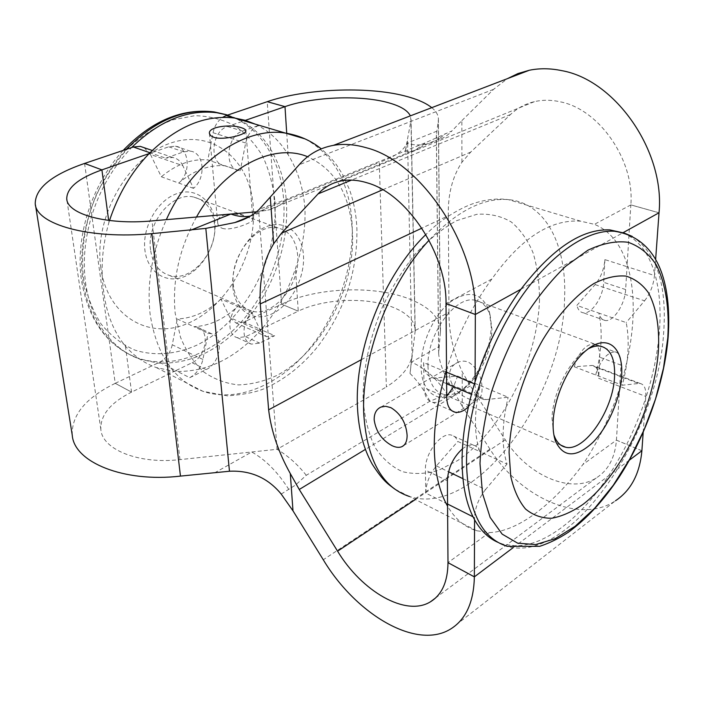 <?xml version="1.0" encoding="UTF-8"?>
<svg xmlns="http://www.w3.org/2000/svg" width="704" height="704" viewBox="0 0 704 704"><rect width="100%" height="100%" fill="white"/><g stroke="black" fill="none" stroke-linecap="round" stroke-linejoin="round"><path stroke-width="0.53" stroke-dasharray="3.52 2.64" d="M222.121 228.281C231.845 231.493 253.598 221.566 252.947 220.097C252.921 219.349 251.46 218.469 248.574 217.457C238.612 212.335 216.348 212.194 217.694 222.781C217.888 225.262 219.366 227.102 222.121 228.281M468.38 398.728C472.146 400.347 475.174 400.717 477.462 399.837C480.462 398.526 482.002 394.988 482.064 389.215C482.02 376.948 477.479 367.919 468.424 362.12C464.807 360.747 461.278 360.809 457.829 362.305C452.47 364.857 449.636 369.248 449.354 375.47C451.29 386.329 457.626 394.073 468.38 398.728M588.157 348.894L582.296 352.906C566.579 365.27 552.482 395.762 552.006 418.598L553.854 434.702M491.269 326.814L489.333 311.555C482.205 292.714 469.304 289.441 450.613 301.734C433.858 314.679 420.605 343.842 421.124 366.784C421.177 396.695 443.687 406.666 463.646 388.529C480.656 372.24 489.861 351.666 491.269 326.814M427.988 366.494C426.554 334.91 455.268 295.249 475.112 300.238C482.416 301.664 487.458 306.882 490.23 315.885L491.999 329.85C490.697 352.642 482.258 371.51 466.673 386.443C458.665 393.219 451.035 395.868 443.793 394.398C433.946 391.591 428.683 382.29 427.988 366.494M214.887 221.954C213.048 200.279 195.281 186.639 176.176 193.899C157.036 200.825 141.979 227.744 144.91 250.166C147.55 272.712 166.716 284.451 185.002 276.329C203.342 268.532 216.999 243.531 214.887 221.954M150.559 249.929C146.335 222.71 172.647 191.268 193.952 197.129C205.797 200.367 212.634 209.352 214.465 224.083C217.967 251.522 191.365 282.55 169.506 275.458C158.954 272.078 152.636 263.569 150.559 249.929M232.901 287.32C230.578 263.692 246.391 234.775 265.698 226.952C284.988 218.786 302.271 232.76 303.477 255.561C304.955 278.265 290.682 304.982 272.202 313.755C253.766 322.863 234.934 311.08 232.901 287.32M297.713 255.807C296.296 240.363 289.722 231.079 278.001 227.955C256.916 222.279 229.759 256.115 233.288 284.689C235.022 299.006 241.12 307.789 251.566 311.036C273.196 317.865 300.458 284.557 297.713 255.807M100.848 267.934C93.28 218.011 128.022 156.825 170.729 143.044C213.321 128.498 250.14 160.459 253.264 206.474C256.942 252.375 228.853 304.506 189.939 322.423C151.202 341.009 107.791 318.067 100.848 267.934M446.53 369.811C457.213 335.764 472.314 305.51 491.841 279.03C520.775 238.33 550.378 219.05 580.659 221.179L594.431 224.321C609.849 230.842 620.761 244.235 627.176 264.502L627.035 266.71L604.894 259.618C604.076 269.254 600.82 277.57 595.135 284.574L576.875 305.43L598.902 313.095C602.73 331.1 601.674 351.727 595.716 374.994C600.556 360.184 606.98 352.466 614.988 351.833L593.525 343.957C585.429 344.511 579.005 352.106 574.244 366.74L592.68 365.446C596.878 366.529 598.858 370.797 598.638 378.268L645.77 396.44L645.63 398.394C636.416 426.413 624.061 452.232 608.564 475.834C581.249 517.343 545.626 545.82 515.53 545.864L503.105 544.192L497.798 542.274M643.192 432.344L645.63 398.394C653.11 375.408 657.712 352.977 659.428 331.109C661.082 309.241 659.481 289.916 654.65 273.152L654.474 275.51L627.035 266.71L625.636 289.546C625.055 304.339 613.378 322.106 605.167 320.496C602.105 319.977 600.01 317.513 598.902 313.095L626.208 322.599C629.763 340.762 628.461 361.636 622.301 385.211L638.766 383.478L591.131 365.385M408.971 298.813C429.528 306.847 440.035 317.654 440.493 331.241L439.208 346.526L411.426 362.146L415.237 330.528C414.885 320.857 407.387 313.069 392.744 307.19C366.854 296.745 323.541 298.584 298.25 311.186L281.609 304.207C316.105 287.443 373.683 285.006 408.971 298.813M431.772 107.659C436.33 111.364 438.548 115.359 438.407 119.636L436.348 135.511C436.251 137.694 437.439 138.767 439.912 138.723C443.115 138.538 447.119 135.942 451.933 130.935L426.219 142.402L288.042 198.695L259.345 209.255M255.622 124.291C269.06 130.926 279.893 141.055 288.112 154.678C297.722 170.201 303.336 188.1 304.938 208.366C305.677 228.307 302.526 248.354 295.478 268.514C288.068 291.183 276.883 311.274 261.932 328.794C235.875 358.398 206.65 372.592 174.24 371.378L175.815 370.612L189.728 377.696L206.096 369.6C220.352 363.37 224.453 336.776 211.499 333.731L208.067 333.282L193.908 326.709C209.51 325.961 224.11 319.194 237.706 306.398L220.959 299.121L229.962 317.592L260.726 331.294L266.658 336.697L274.666 335.711L260.577 329.454L298.241 311.159L295.478 268.514M659.023 212.784L630.854 204.89C634.7 160.547 599.43 109.498 560.578 101.886C551.426 99.818 542.687 99.748 534.354 101.675C525.228 103.866 517.282 108.143 510.514 114.514L470.73 152.073L461.93 162.237C452.276 177.038 447.744 194.876 448.342 215.75L421.863 228.158M520.96 289.221L622.864 232.804M614.988 351.833C619.3 352.862 621.306 357.298 621.007 365.138L619.582 388.318C626.894 365.649 631.294 343.499 632.764 321.878C634.163 300.256 632.298 281.125 627.176 264.502L630.828 204.908L658.988 212.802M361.284 359.709L448.967 312.259C448.73 332.086 453.147 351.938 462.22 371.826L470.307 385.871L505.287 439.798C527.296 474.962 570.434 494.595 596.244 477.981C608.282 470.316 615.014 457.697 616.431 440.132L619.582 388.318C610.562 415.958 598.321 441.364 582.868 464.543C553.282 504.442 517.704 531.784 489.315 532.585L476.714 530.746C464.886 527.296 455.162 519.103 447.568 506.158M72.248 435.169C71.456 415.017 85.791 397.742 115.236 383.346L131.551 392.11L174.24 371.378L156.376 367.585C144.61 363.431 134.297 356.268 125.418 346.095C113.907 332.288 106.709 314.442 103.814 292.547C100.434 270.098 102.133 246.726 108.918 222.42L108.654 220.414M227.674 115.069C245.828 120.824 260.137 132.202 270.6 149.204C279.787 164.472 285.058 182.054 286.405 201.951C287.628 221.848 285.023 241.833 278.608 261.923C271.304 284.328 260.207 304.172 245.326 321.438C219.393 350.601 190.212 364.478 157.802 363.07L139.92 359.198C128.137 355.018 117.797 347.864 108.874 337.744C96.835 323.822 89.126 305.923 85.738 284.046C82.623 261.967 84.647 239.078 91.819 215.38C100.223 188.918 113.485 166.302 131.613 147.55M260.726 331.294L251.926 312.576C241.622 321.878 241.375 341.854 251.407 344.124L259.688 343.112L274.666 335.711M189.728 377.696C196.504 373.903 200.895 367.822 202.893 359.454L208.067 333.282M193.503 188.364L161.33 176.774L150.454 154.458L182.82 165.651L193.503 188.364C206.281 178.112 204.345 152.636 190.414 151.166L183.718 151.809L165.678 158.154L150.779 153.014L149.107 153.595M182.82 165.651C180.585 161.075 177.214 158.356 172.718 157.476L165.678 158.154M245.388 120.34L243.883 120.859L258.949 125.347L242.59 131.102C226.301 135.828 223.758 169.18 239.369 170.667L225.333 165.792C209.572 164.437 194.031 170.183 178.71 183.04C191.444 172.938 189.402 147.69 175.463 146.186L168.775 146.802L150.779 153.014L149.952 152.733M258.949 125.347C252.252 128.19 247.834 134.068 245.687 142.982L240.196 170.773M109.525 220.519L108.918 222.42M446.732 396.282C441.786 401.13 437.052 403.128 432.52 402.266C427.249 400.814 424.424 395.947 424.037 387.684L423.623 362.578L446.547 372.187M457.591 376.112L508.147 397.267L486.288 399.573L435.345 377.898L457.591 376.112L453.622 386.707M435.345 377.898L432.582 377.749C427.002 376.306 424.01 371.246 423.623 362.578M447.55 504.02L425.788 493.099L425.41 470.078C424.591 453.614 441.188 431.631 451.528 435.142C454.441 435.89 456.535 437.994 457.802 441.461L479.75 451.546C473.898 433.919 474.03 411.919 480.128 385.546C477.91 394.134 474.003 401.218 468.406 406.789M425.788 493.099C426.052 483.34 429.59 474.276 436.401 465.916L457.802 441.461M593.525 343.957C597.898 345.022 599.975 349.439 599.746 357.21L598.638 378.268M604.894 259.618L603.698 282.322C603.249 296.974 591.606 314.486 583.29 312.814C580.175 312.277 578.037 309.822 576.875 305.43M451.238 628.628L615.454 500.79C579.691 524.867 519.913 497.288 489.966 449.161L462.273 406.287L462.22 371.826M616.431 440.132L641.863 450.736M251.926 312.576L237.706 306.398C227.427 315.568 227.278 335.377 237.327 337.682L245.617 336.723L260.577 329.454L243.98 322.08L281.609 304.181L298.241 311.159M491.841 279.03L446.019 303.468L475.341 314.477M281.609 304.207L267.23 101.693M101.913 169.893L84.577 163.451L115.227 383.319L131.551 392.11C110.554 402.67 100.32 415.096 100.857 429.414C102.062 449.539 138.732 464.446 179.969 459.624L277.068 449.293L258.746 211.605L379.271 162.422L386.373 386.971C402.037 376.895 410.608 366.238 412.086 354.983L407.563 140.897L405.134 151.87L410.951 120.657L410.37 115.861M641.863 450.762L616.405 440.15L582.868 464.543M629.35 460.178L512.996 547.774M281.213 494.067L295.592 485.003L306.258 475.297L429.933 401.218L447.19 394.249L453.235 390.606L462.273 406.287M461.93 162.237L461.868 120.63L451.933 130.935M461.868 120.63L493.522 89.39L507.443 78.637M630.854 204.89L594.431 224.321M448.967 312.259L448.342 215.75M256.555 211.798L267.687 210.223C275.352 208.27 282.137 204.433 288.042 198.695M306.258 475.297C297.678 464.438 287.945 455.778 277.068 449.293L386.373 386.971M429.933 401.218C424.142 390.034 417.507 380.794 410.027 373.481L411.426 362.146C425.031 368.113 436.946 378.814 447.19 394.249M410.027 373.481L412.086 354.983M453.235 390.606C444.25 375.197 439.393 362.859 438.662 353.61L439.208 346.526M474.434 383.865L475.077 384.138L475.086 381.726M623.119 232.874C638.114 239.386 648.622 252.815 654.65 273.152L655.626 259.582M474.575 519.746L474.584 517.581L473.035 516.806M115.227 383.319L159.456 362.287L175.815 370.612L192.095 362.718C206.334 356.611 210.32 330.255 197.34 327.166L193.908 326.709L177.241 318.965C192.843 318.322 207.416 311.714 220.959 299.121M288.825 489.491C277.719 472.023 265.355 459.527 251.715 451.994L215.582 472.322M250.483 216.031L251.143 215.899C257.558 214.491 263.164 211.112 267.969 205.753M407.563 140.897C405.909 149.002 396.475 156.174 379.271 162.422M405.134 151.87L411.409 151.36L415.034 150.295L426.219 142.402M436.964 131.129L406.736 143.282C413.811 145.262 420.693 145.455 427.372 143.854L427.372 143.854C434.042 142.199 440 138.802 445.254 133.654M574.244 366.74L622.301 385.211M595.135 284.574L644.574 300.802L626.208 322.599M644.574 300.802C650.179 293.647 653.479 285.217 654.474 275.51M645.77 396.44C646.158 388.828 644.327 384.516 640.27 383.513L638.766 383.478M462.422 448.862C466.514 445.702 470.228 444.488 473.59 445.236C476.467 445.949 478.526 448.052 479.75 451.546L507.012 464.068C501.433 446.31 501.811 424.046 508.147 397.267M462.95 478.694L485.54 489.562L507.012 464.068M475.077 384.138C475.288 393.008 478.122 398.121 483.578 399.476L486.288 399.573M485.54 489.562C478.694 498.265 475.042 507.61 474.584 517.581M234.142 117.955L243.883 120.859L227.55 126.5C211.27 131.129 208.877 164.155 224.506 165.678L207.838 159.931C192.078 158.523 176.572 164.138 161.33 176.774M245.687 142.982L213.074 132.748L207.838 159.931M144.126 147.69L150.454 154.458M213.074 132.748C214.438 126.139 217.606 121.009 222.578 117.374M202.893 359.454L172.269 344.775L177.241 318.965M172.269 344.775C170.377 352.854 166.109 358.697 159.456 362.287M243.98 322.08L235.963 322.96L229.962 317.592M305.034 138.89C334.242 154.854 349.95 183.462 352.15 224.717C353.857 268.699 336.371 317.645 306.97 351.745C277.543 385.634 236.878 402.767 203.007 391.336C174.152 380.732 156.526 355.071 150.146 314.345C146.661 283.351 152.064 251.786 166.338 219.657M196.495 217.026C179.159 248.838 172.058 280.922 175.19 313.28L180.47 337.163C186.261 351.322 194.014 362.912 203.711 371.914C214.271 379.236 225.826 383.557 238.374 384.894C251.187 384.516 264.009 381.374 276.83 375.461C321.675 351.956 354.869 288.728 352.519 233.499C350.337 195.114 335.377 169.532 307.63 156.737M476.714 530.746L409.534 496.531C475.684 517.854 563.218 397.267 564.573 298.267C566.958 245.582 545.917 202.805 508.262 199.602C483.182 197.648 456.773 211.2 429.053 240.258M539.493 299.332C537.742 359.92 502.014 431.244 457.503 460.645L438.557 470.29C425.894 474.021 413.855 474.47 402.45 471.645C391.679 466.84 382.527 458.709 374.977 447.251C368.623 433.998 364.672 418.194 363.123 399.846C362.806 370.154 369.151 339.416 382.158 307.613C391.758 287.522 402.943 269.5 415.721 253.528C429.062 239.228 442.719 228.272 456.694 220.634L476.872 214.298C489.685 213.462 501.16 216.031 511.306 222.006C520.467 229.724 527.727 240.02 533.086 252.877C537.275 266.895 539.414 282.383 539.493 299.332M632.218 236.403C656.586 252.692 667.066 284.75 663.661 332.578C657.941 435.662 570.02 564.837 507.302 546.322L503.105 544.192M274.868 200.966C278.907 258.042 244.517 322.318 196.284 345.426C175.657 354.482 154.211 356.286 134.534 349.976C121.88 344.309 110.766 335.694 101.209 324.139C92.831 311.045 86.935 295.838 83.53 278.529C80.485 250.774 84.806 222.71 96.501 194.348C105.433 176.528 116.354 160.758 129.254 147.03C142.965 134.886 157.37 125.849 172.471 119.926L194.788 115.702C209.29 115.993 222.64 119.363 234.828 125.796C246.083 133.804 255.429 144.082 262.874 156.64C269.086 170.192 273.082 184.967 274.868 200.966M126.333 149.327C93.87 183.524 76.208 238.63 83.169 282.841C90.262 321.957 108.337 346.984 137.386 357.914C171.494 369.758 212.018 354.323 240.953 322.353C269.861 290.189 286.458 243.373 283.756 201.036C281.248 160.266 259.723 125.215 226.222 114.655M440.422 332.446L438.328 120.542M288.112 154.678L286.722 133.267M510.514 114.514L351.472 180.11M125.418 346.095L131.551 392.11M489.315 532.585L447.99 562.646M505.287 439.798L415.386 499.506M489.966 449.161L323.277 559.768M493.522 89.39L299.2 164.718M382.747 189.772L470.73 152.073M470.307 385.871L365.394 449.407M179.969 459.624L151.976 220.906M415.122 332.121L410.951 120.657M436.401 134.992L438.715 352.598M436.401 465.916L448.562 471.768M621.007 365.138L599.746 357.21M625.636 289.546L603.698 282.322M446.741 397.549L424.037 387.684M447.374 480.788L425.41 470.078M227.55 126.5L242.59 131.102M168.775 146.802L183.718 151.809M192.095 362.718L206.096 369.6M245.617 336.723L259.688 343.112M252.947 220.097L245.854 130.83M403.638 445.579L477.462 399.837M156.376 367.585L203.007 391.336L227.568 395.894C244.508 394.548 257.224 391.926 265.734 388.045C285.622 378.84 303.09 364.839 318.146 346.042C344.564 310.772 357.482 271.762 356.919 229.011C356.33 214.94 353.822 201.722 349.386 189.358L342.54 174.363L336.776 165.273C333.494 160.67 328.319 155.188 321.244 148.834M409.534 496.531L394.803 489.113M139.92 359.198L137.386 357.914C107.202 346.122 88.607 320.531 81.602 281.125C74.818 237.653 91.617 184.334 123.209 150.383M582.296 352.906L586.467 350.222M490.23 315.885L489.333 311.555M475.112 300.238L600.151 346.086M278.001 227.955L193.952 197.129M440.493 331.241L438.407 119.636M534.354 101.675L340.912 180.998M580.659 221.179L508.262 199.602C498.001 198.326 487.423 199.311 476.538 202.558C462.422 206.545 441.258 218.821 425.85 234.546M596.244 477.981L435.53 598.004M100.857 429.414L66.898 199.751M415.237 330.528L411.083 119.46M35.446 204.917L35.226 203.544M251.566 311.036L169.506 275.458M443.793 394.398L560.736 445.104M466.673 386.443L463.646 388.529M249.682 216.489L258.289 212.326L256.37 211.948M411.409 151.36L267.687 210.223M439.912 138.723L427.372 143.854L415.034 150.295M438.662 353.61L436.348 135.511M380.987 407.044L457.829 362.305M483.578 399.476L471.46 394.31M446.635 383.733L432.582 377.749M640.27 383.513L592.68 365.446M605.167 320.496L583.29 312.814M451.924 410.837L432.52 402.266M473.59 445.236L451.528 435.142M217.694 222.781L209.422 133.584M152.231 150.462L172.718 157.476M175.463 146.186L190.414 151.166M224.506 165.678L239.369 170.667M235.963 322.96L266.658 336.697M237.327 337.682L251.407 344.124M197.34 327.166L211.499 333.731"/><path stroke-width="1.06" d="M213.822 137.315C223.854 140.598 246.726 134.534 245.846 130.83C245.784 129.659 244.262 128.621 241.305 127.714C231.132 123.948 208.384 126.544 209.405 133.346L210.593 135.617L213.822 137.315M392.005 445.658C395.798 447.462 399.054 447.814 401.782 446.723C405.39 445.042 407.158 441.206 407.106 435.213C406.102 422.84 400.69 413.644 390.861 407.634L385.704 406.296L380.987 407.053C376.394 409.165 374.114 413.389 374.158 419.716C375.83 431.341 381.779 439.991 392.005 445.658M553.142 422.523C553.67 397.417 569.228 363.783 586.467 350.222C606.98 332.886 623.938 347.204 621.588 376.262C620.189 399.071 608.018 427.126 592.865 442.402C575.784 458.049 563.323 457.618 555.474 441.118C553.687 435.987 552.904 429.783 553.142 422.523M553.854 434.702L554.136 435.547C556.556 442.2 560.375 446.081 565.594 447.207C584.628 452.241 613.395 409.878 614.557 376.561C615.243 358.6 610.438 348.445 600.151 346.086C596.49 345.611 592.486 346.544 588.157 348.894M658.354 351.41C659.692 327.404 656.436 307.921 648.578 292.97C642.541 284.46 634.999 278.837 625.953 276.1C616.167 275.22 605.519 277.684 593.991 283.492C576.4 294.562 558.448 314.116 542.89 339.618C522.843 374.792 510.206 417.243 509.08 452.302L510.726 476.15C513.832 489.984 518.769 500.931 525.527 509.01C533.148 515.266 541.869 518.346 551.681 518.25C561.889 516.393 572.378 511.72 583.167 504.24C621.157 475.2 654.113 407.414 658.354 351.41M35.446 204.917L72.248 435.169C74.07 462.29 123.939 482.777 180.453 476.106L229.469 471.24L205.814 228.395L234.854 222.561C244.992 219.692 253.158 215.257 259.345 209.255L299.2 164.718C308.326 154.326 319.757 147.866 333.494 145.341C343.658 143.598 354.499 144.373 366.018 147.673C420.974 161.19 477.426 245.846 475.332 314.486L475.086 381.726C466.435 409.983 462.097 436.436 462.079 461.076C462.282 485.47 466.453 505.032 474.575 519.746C480.735 530.675 488.47 538.182 497.798 542.274M410.37 115.861C407.59 110.202 399.793 105.688 386.971 102.335C359.137 94.926 312.541 96.897 284.997 106.638L267.23 101.675C304.788 88.722 366.599 86.117 404.536 95.876C416.636 98.921 425.718 102.846 431.772 107.659M475.086 381.726C486.05 347.098 501.336 316.263 520.96 289.221L475.332 314.486L446.019 303.477C446.82 253.977 407.053 193.802 367.294 182.873C357.914 179.969 349.122 179.344 340.912 180.998C331.936 182.89 324.315 187.185 318.067 193.89L281.521 233.147L382.747 189.772M507.443 78.637L517.968 73.55L529.346 70.242C539.642 68.156 550.405 68.279 561.634 70.62C615.331 79.904 665.157 151.395 659.023 212.784L655.626 259.582M468.406 406.789C463.698 411.198 459.237 413.002 455.03 412.21C449.812 410.793 447.049 405.909 446.741 397.549L446.53 369.811C438.099 397.593 434.016 423.65 434.271 447.999C434.755 472.094 439.182 491.48 447.568 506.158L447.374 480.788C448.105 467.975 453.121 457.336 462.422 448.862M149.952 152.733L133.276 146.986L131.613 147.55C159.183 120.798 187.572 109.19 216.779 112.719L227.674 115.069L226.169 115.579L234.142 117.955M255.622 124.291L245.388 120.34L234.511 118.008L305.034 138.89M109.525 220.519C118.131 194.462 131.331 172.154 149.107 153.595C176.854 126.412 205.322 114.55 234.511 118.008M453.622 386.707L446.732 396.282M421.863 228.158L260.251 303.926C259.134 280.403 263.604 260.357 273.662 243.786L281.521 233.147M205.814 228.395L151.879 233.649C89.47 239.606 35.728 224.338 35.226 203.544C35.464 188.109 51.911 174.733 84.577 163.425L101.904 169.875C78.602 178.156 66.88 187.774 66.748 198.739C67.056 214.148 106.55 225.192 151.976 220.906L256.555 211.798M643.192 432.344L641.89 450.745C639.786 473.766 630.978 490.45 615.454 500.79M227.674 115.069L267.23 101.693L284.997 106.656L245.388 120.34M149.107 153.595L101.904 169.875L108.654 220.414M131.613 147.55L84.612 163.434M512.996 547.774L474.364 576.858L447.99 562.654L474.355 576.858L474.575 519.746M446.53 369.811L446.019 303.477M447.99 562.646L447.568 506.158M365.394 449.407L299.244 489.474L337.586 551.179C361.786 591.307 405.777 617.109 430.426 601.814C441.927 594.757 447.779 581.698 447.99 562.654M474.355 576.858C473.792 601.823 466.083 619.08 451.238 628.628C417.006 650.83 356.127 614.539 323.277 559.768L292.996 510.849L281.213 494.067C267.846 477.858 250.589 470.246 229.469 471.24M260.251 303.926L268.638 409.834L361.284 359.709M299.244 489.474L290.294 473.563C278.388 452.179 271.163 430.936 268.638 409.834M520.96 289.221C552.341 248.442 581.988 228.668 609.893 229.9L622.899 232.786M190.599 230.234L230.877 214.034C237.697 216.542 244.235 217.21 250.483 216.031M133.276 146.986L140.29 146.379L144.126 147.69M222.578 117.374L226.169 115.579M429.053 240.258C388.846 283.087 360.756 358.556 363.818 414.85C367.136 460.31 382.378 487.538 409.534 496.531M480.005 463.575L482.522 493.557L490.142 517.422L502.163 534.125L517.669 543.171L535.665 544.57L555.139 538.718L575.133 526.302L594.766 508.165L613.254 485.302L629.93 458.762L644.186 429.616L655.53 398.983L663.511 368.007L667.788 337.858C669.557 308.686 665.702 283.202 656.119 264.625C648.718 253.642 639.382 246.198 628.118 242.29C615.877 240.698 602.466 243.346 587.866 250.228L565.462 266.429C550.334 281.081 536.043 299.05 522.579 320.338C510.022 343.033 499.638 366.951 491.427 392.093C484.766 417.19 480.955 441.021 480.005 463.575M609.893 229.9L614.46 231.255C658.715 238.154 671.686 283.422 668.184 336.855C664.356 383.038 646.105 435.151 619.634 476.335C604.129 499.954 586.986 518.637 568.198 532.365C558.818 538.507 549.305 543.162 539.66 546.339L507.302 546.322C481.527 538.41 467.931 510.69 466.506 463.162C466.444 413.996 486.429 350.196 517.22 302.984C548.064 255.754 586.177 229.293 614.46 231.255L623.753 232.874L632.218 236.403M286.722 133.267L284.997 106.656M351.472 180.11L318.067 193.89M623.084 232.681L658.988 212.802M226.222 114.655L214.051 111.901C183.709 108.293 154.466 120.771 126.333 149.327M166.338 219.657C191.858 162.58 244.306 126.641 284.812 132.994C298.602 135.133 310.746 140.422 321.244 148.834M270.318 197.604L273.662 243.786M641.863 450.762L629.35 460.178M415.386 499.506L337.586 551.179M290.294 473.563L292.996 510.849M180.453 476.106L151.879 233.649M446.547 372.187L474.434 383.865M473.035 516.806L447.55 504.02M307.63 156.737C273.874 142.437 224.171 167.05 196.495 217.026M448.562 471.768L462.95 478.694M401.782 446.723L403.638 445.579M394.803 489.113C388.177 483.965 383.636 481.976 372.266 464.226C363.449 448.492 358.512 429.51 357.474 407.299C354.446 349.659 383.46 275.44 425.85 234.546M123.209 150.383C151.642 120.894 181.922 108.064 214.051 111.901L216.779 112.719M435.53 598.004L430.426 601.814M529.346 70.242L333.494 145.341M66.898 199.751L66.748 198.739M560.736 445.104L565.594 447.207M554.136 435.547L555.474 441.118M234.854 222.561L249.682 216.489M255.323 211.904L256.37 211.948M471.46 394.31L446.635 383.733M455.03 412.21L451.924 410.837M140.29 146.379L152.231 150.462"/></g></svg>
